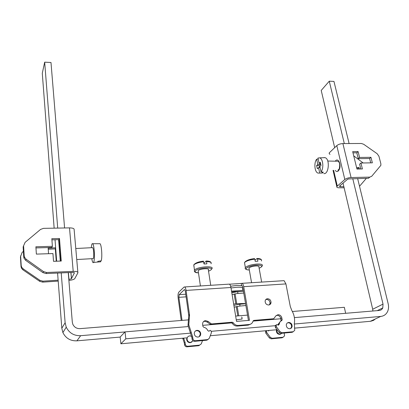 <?xml version="1.0" encoding="UTF-8"?>
<svg xmlns="http://www.w3.org/2000/svg" width="409" height="409" viewBox="0 0 409 409"><rect width="100%" height="100%" fill="white"/><g stroke="black" fill="none" stroke-linecap="round" stroke-linejoin="round"><path stroke-width="0.61" d="M266.157 330.845L265.538 331.448L265.789 333.13L269.378 337.941L271.218 338.826L282.067 337.798L283.151 337.236M268.386 330.876L268.595 330.477M202.516 340.585L201.264 343.882L198.835 345.692L186.959 346.817C185.671 346.806 184.878 346.142 184.566 344.828L185.328 344.266C185.635 345.585 186.438 346.254 187.721 346.265L186.959 346.817M185.328 344.266L185.072 342.425L184.316 342.987L184.566 344.828M184.316 342.987L182.946 338.887L183.697 338.309L185.072 342.425M182.598 338.228L182.946 338.887M280.845 318.759L253.053 321.101C252.476 323.1 251.187 324.235 249.183 324.506L238.237 325.446C236.177 325.528 234.521 324.634 233.268 322.767L232.235 322.205L211.448 323.948L208.196 321.474L205.574 320.61C203.641 320.942 202.644 322.139 202.588 324.194L202.89 326.351L203.897 327.364C205.686 327.67 206.949 328.708 207.68 330.472L208.841 331.254L210.236 330.324L211.213 331.137L211.438 332.619L209.29 338.315L207.624 339.603L195.39 340.728C194.065 340.712 193.242 340.027 192.915 338.667L192.107 339.265L191.841 337.374L188.012 325.436L188.759 315.682L189.546 315.017L186.075 290.421C185.778 288.529 185.318 287.374 184.689 286.949L184.009 287.072L178.835 292.154C178.073 293.217 177.843 295.175 178.145 298.028L181.223 320.467M237.777 315.901L236.233 306.602M235.778 303.861L234.142 294.025M283.319 280.712L284.097 280.666L285.922 283.918L290.303 306.551L291.806 310.482C294.214 314.664 295.053 319.01 294.337 323.509L294.731 330.314L293.217 331.725L282.072 332.752L280.175 331.832L276.458 326.868L276.187 325.135L276.821 324.516L278.371 325.16L279.153 324.393L279.853 322.021L282.174 320.022L281.842 317.916C281.249 315.809 279.961 314.736 277.972 314.685L275.881 315.896L273.713 318.729L253.851 320.39L253.053 321.096M284.209 333.044L284.567 335.866L283.079 337.246L272.205 338.274L271.218 338.826M269.378 337.941L270.359 337.384L272.205 338.274M270.359 337.384L266.76 332.558L265.789 333.13M266.76 332.558L266.51 331.167L265.543 331.74M266.571 330.656L266.51 331.167M267.798 330.549L268.636 330.891L269.321 330.411M199.633 345.14L187.721 346.265M182.041 320.4L178.866 297.338L179.183 294.659L184.372 289.628L184.679 289.577L185.308 291.157L188.759 315.682M235.057 291.643L235.426 290.886L231.54 291.147M234.014 291.704L234.071 290.978M235.093 293.836L236.755 303.8M237.189 306.407L238.759 315.82M241.612 285.574L241.249 283.447L229.475 284.194M241.249 283.447L242.062 283.319C242.813 283.723 243.36 284.838 243.708 286.668L249.485 320.324L236.535 321.408L230.937 287.501L186.075 290.421M189.546 315.017L188.805 324.797L192.644 336.771L192.915 338.667M267.517 298.728C266.167 298.907 265.369 299.705 265.129 301.111C265.211 303.498 266.392 304.797 268.662 304.996C269.991 304.817 270.784 304.04 271.039 302.665C270.983 300.257 269.812 298.943 267.517 298.728M288.596 322.41L287.087 323.09L286.29 324.608C286.254 327.159 287.43 328.55 289.817 328.78L291.305 328.12L292.103 326.638C292.174 324.066 291.009 322.66 288.596 322.41M197.02 330.344C195.2 330.676 194.285 331.817 194.27 333.759C194.669 335.912 195.906 337.011 197.992 337.067C199.776 336.74 200.691 335.625 200.732 333.718C200.364 331.541 199.127 330.416 197.02 330.344M293.217 331.725L292.138 332.312L293.263 331.719M292.138 332.312L281.024 333.335L282.072 332.752M275.789 325.124L275.16 325.743L275.426 327.471L279.132 332.42L281.024 333.335M278.089 325.14L279.168 324.24M280.405 321.402L278.186 324.23L278.13 324.848M281.009 320.978L280.804 318.545C280.216 316.443 278.928 315.37 276.944 315.324L276.233 315.472M253.079 321.004L272.696 319.352L273.739 318.723M203.477 321.622L204.735 321.254L207.353 322.118L210.594 324.582L231.325 322.839L232.358 323.396C233.605 325.257 235.252 326.147 237.307 326.07L248.227 325.129L250.651 324.117M207.624 339.603L206.775 340.191L208.089 339.501M206.775 340.191L194.572 341.321L195.39 340.728M192.107 339.265C192.429 340.615 193.252 341.3 194.572 341.321M248.437 320.411L242.788 287.394L242.062 285.646M269.352 304.853L270.037 303.34C269.986 300.937 268.815 299.628 266.53 299.414L265.794 299.572M281.003 333.928L279.782 334.388C277.45 334.168 276.315 332.819 276.366 330.334L276.535 329.761M191.903 342.006L190.272 342.696C188.247 342.65 187.041 341.581 186.662 339.49L186.969 337.834M228.677 284.168L229.347 284.127C230.073 284.531 230.599 285.656 230.937 287.501M198.268 271.52L198.227 270.615C199.991 268.626 210.277 267.961 208.35 269.95L210.727 285.303M249.112 268.769L248.979 268.023C250.211 266.954 252.511 266.269 255.876 265.962C258.35 265.891 259.362 266.254 258.917 267.051L261.648 282.082M276.458 326.868L275.426 327.471M287.297 322.911L288.069 322.716C290.472 322.967 291.643 324.373 291.566 326.934L290.538 328.606M195.277 331.101L196.611 330.656C198.713 330.723 199.95 331.847 200.318 334.025L199.26 336.653M243.207 289.843L242.46 289.045L242.92 288.171M276.995 329.567L276.862 330.048C276.811 332.532 277.956 333.887 280.288 334.107L281.934 333.253M191.642 336.321L189.74 335.871C187.966 336.198 187.066 337.307 187.046 339.204C187.424 341.295 188.631 342.369 190.655 342.415L192.997 340.825M203.314 261.187L204.055 263.994L206.882 263.846L206.53 261.591L206.131 261.044L204.086 263.094L204.219 263.974M254.352 258.626L254.812 259.158L255.206 261.351L257.885 261.208L257.486 259.02L257.026 258.493L255.001 260.201M188.15 326.566L125.052 331.883L125.803 338.816L120.89 343.785L187.235 337.808M210.262 335.733L276.944 329.726M294.485 328.141L370.764 321.259L373.514 320.37L375.477 318.892M125.803 338.816L190.41 333.141M211.238 331.316L275.855 325.641M294.255 324.025L380.707 316.433C383.898 316.065 386.198 314.414 387.614 311.474C388.642 309.127 388.821 306.535 388.156 303.703L357.635 178.523M125.052 331.883L120.174 337.026L120.89 343.785M372.875 311.004L372.701 309.24L383.029 304.117L352.768 178.636M349.107 143.544L333.959 81.422L329.265 81.197L321.218 90.43L334.68 147.654M343.023 183.109L372.701 309.24M378.039 310.569L378.003 310.252M329.265 81.197L344.312 143.569M294.378 317.619L379.286 310.467C380.912 310.283 382.078 309.434 382.783 307.921L383.029 304.117M231.75 322.895L202.736 325.339M329.956 154.438L329.076 153.227L329.531 152.598L336.796 145.624C338.309 144.387 340.344 143.707 342.906 143.574L351.07 177.537L369.802 177.117L368.458 178.278L348.371 178.953L347.282 179.495L339.695 185.947L339.536 186.458L340.375 186.673L340.119 185.584M344.127 187.797L338.984 187.777C337.272 187.731 336.535 187.322 336.786 186.55L344.818 179.51C346.387 178.36 348.468 177.705 351.07 177.537M342.906 143.574L361.372 143.487L363.647 144.249L377.113 153.677L378.918 156.207L380.861 163.718L380.876 165.338L371.715 176.274L369.802 177.117M370.953 157.307L359.552 157.439L358.1 151.575L352.691 151.627L356.955 169.045L362.4 168.943L360.932 163.007L372.359 162.833L370.953 157.307L369.624 158.513L370.723 162.859M356.868 168.687L357.63 168.702L359.046 167.557L359.404 168.999M357.711 169.029L357.63 168.702M343.867 186.688L340.375 186.673M353.729 155.865L363.177 162.971M366.377 178.324L359.521 186.253M356.576 167.516L359.046 167.557M360.799 168.973L359.623 164.203L360.932 163.007M352.987 152.843L356.806 152.808L358.253 158.656L369.624 158.513M358.1 151.575L356.806 152.808M359.552 157.439L358.253 158.656M320.579 163.442L319.112 163.314L317.931 158.053L319.618 157.859C323.049 158.544 324.04 168.273 321.019 171.831L323.335 172.199L322.358 173.043L317.992 173.089C314.633 172.194 313.734 162.813 316.643 159.224L318.156 159.055M323.989 157.598L325.007 157.659C330.165 158.738 328.877 174.745 323.749 173.585M321.019 171.831L319.828 166.519L321.029 165.456L320.671 163.845L320.308 162.245L319.112 163.314M316.643 159.224L317.813 164.474L316.627 165.533L317.338 168.718L318.529 167.67L319.71 172.971M320.196 163.406L320.411 164.372L317.813 164.474M316.627 165.533L319.056 165.573L320.411 164.372M319.056 165.573L319.516 167.629M322.123 172.01L322.358 173.043M320.073 167.608L318.529 167.67M124.985 331.95L80.66 335.687C74.019 335.881 69.213 333.049 66.243 327.19L65.128 322.737L61.217 272.905M120.185 337.082L76.912 340.835C70.445 341.04 65.772 338.289 62.894 332.589L61.815 328.248L57.587 273.059M292.369 311.494L344.332 307.297L345.656 313.299M68.247 272.609L72.316 322.18L72.822 324.265C74.274 327.256 76.688 328.713 80.057 328.631L188.344 319.889M235.656 316.07L247.532 315.114M57.7 228.094L44.678 62.173L50.987 62.495L64.581 227.971M60.292 261.08L58.61 239.684M56.258 261.228L55.317 248.871L55.634 247.793L56.662 261.213L55.036 239.771M54.146 228.161L42.285 73.288L44.678 62.173M68.809 279.47L71.422 278.769L74.412 272.767M24.187 255.835L23.589 245.794L23.134 246.954L23.732 256.959L24.187 255.835L24.479 257.138L26.125 259.219L43.472 271.561L46.621 272.491L73.201 271.382C76.555 271.336 78.124 271.816 77.899 272.813L74.724 278.703C73.738 279.551 71.795 280.119 68.886 280.405M43.472 271.561L42.935 272.624L46.069 273.549L72.546 272.425L74.029 272.552L74.433 272.997M73.201 271.382L69.515 227.879C72.802 227.936 74.346 228.539 74.141 229.689L77.848 272.225M23.395 251.331L22.117 252.435L20.455 256.883L21.017 266.571L21.202 265.538L21.692 267.251L21.508 268.278L21.017 266.571M58.206 281.111L42.71 282.133L39.658 281.31L22.884 269.797L21.508 268.278M55.317 248.871L48.231 249.239M69.515 227.879L43.487 228.355L40.547 229.423L25.102 242.353L23.589 245.794M52.398 246.32L35.885 246.785L36.37 254.101L52.945 253.575L53.523 261.325L61.268 261.044L59.484 238.508L51.831 238.692L52.398 246.32L51.836 247.465L35.961 247.92M42.71 282.133L42.986 281.167L58.134 280.17M42.935 272.624L25.66 260.334L26.125 259.219M23.732 256.959L24.019 258.258L25.66 260.334M59.484 238.508L58.896 239.674L60.578 261.07M58.896 239.674L51.912 239.848M42.986 281.167L39.918 280.334L23.078 268.774L21.692 267.251M20.639 255.814L21.202 265.538M55.634 247.793L48.155 248.171L48.553 253.713M91.8 258.682C92.127 260.738 92.511 262.021 92.94 262.532C93.513 263.059 93.947 262.103 94.244 259.669C94.888 254.521 93.927 244.613 92.715 243.708C92.137 243.237 91.708 244.239 91.422 246.709L91.335 247.706M100.68 260.881L100.767 261.791L97.516 262.087L97.869 261.336L101.258 260.784L101.585 258.979C102.245 254.055 101.294 244.587 100.067 243.723L92.715 243.708M99.545 243.708L98.998 243.718M100.384 261.826L100.767 261.791M76.744 259.536L92.894 258.621C93.226 258.912 93.477 258.35 93.646 256.929C93.891 252.614 93.595 249.516 92.761 247.634L92.429 247.649M282.067 337.798L283.079 337.246M189.474 314.403L188.687 315.073M243.708 286.668L285.922 283.918M243.294 290.359L235.426 290.886M186.11 296.842L178.866 297.338M179.183 294.659L185.742 294.219M184.725 289.603L184.372 289.628M188.472 319.357L189.26 318.703M237.394 291.724L237.849 292.333L237.762 293.417L232.102 294.552M190.415 333.151L191.218 332.537M191.841 337.374L192.644 336.771M207.353 322.118L208.196 321.474M210.972 323.795L210.124 324.429M210.594 324.582L211.448 323.948M232.235 322.205L231.325 322.839M232.358 323.396L233.268 322.767M237.307 326.07L238.237 325.446M249.183 324.506L248.227 325.129M253.145 320.85L253.851 320.39M273.713 318.729L272.696 319.352M280.804 318.545L281.842 317.916M282.164 319.628L281.126 320.252M275.165 326.045L276.193 325.436M280.175 331.832L279.132 332.42M208.549 271.223L210.932 269.914C214.73 266.704 198.339 267.573 195.502 270.763C194.572 271.893 195.553 272.573 198.457 272.793M259.137 268.263C263.238 266.218 262.501 265.16 256.929 265.093C248.667 265.436 241.862 269.914 249.321 269.981M239.49 304.27L239.95 304.823L239.792 306.07L234.178 307.139M211.611 269.178L211.796 268.851C215.083 265.467 197.532 266.591 194.572 269.986L194.321 271.233M261.484 266.913L262.256 265.901C263.013 264.546 261.295 263.923 257.097 264.04C251.371 264.557 247.46 265.727 245.359 267.547L245.272 268.565M206.53 261.591C210.344 261.709 211.836 262.44 210.998 263.785M193.907 266.448L193.815 264.879C195.599 263.37 198.897 262.327 203.708 261.734M257.486 259.02C260.794 259.122 262.082 259.771 261.351 260.973M244.725 263.892L244.495 262.588C246.198 260.968 249.638 259.822 254.812 259.158M241.627 316.965L242.138 317.9L241.785 318.81M249.291 259.628L245.374 261.484M380.707 316.433L370.344 321.305M335.252 170.43C336.781 172.23 338.166 171.831 339.409 169.219C341.515 164.26 337.895 157.174 335.344 161.141M336.796 145.624L344.818 179.51M337.267 185.972L333.647 170.359M76.912 340.835L80.66 335.687M65.128 322.737L61.815 328.248M71.483 278.687L70.967 272.491M68.4 272.604L68.963 279.459M46.069 273.549L46.621 272.491M39.918 280.334L39.658 281.31M22.884 269.797L23.078 268.774M265.538 331.448L266.51 330.871M268.427 330.723L268.887 330.452M242.062 283.319L284.097 280.666M184.689 286.949L229.347 284.127M230.65 286.228L236.525 285.472L242.179 285.666M231.019 287.987L236.514 287.287M237.665 293.524L243.754 293.043M242.757 291.346L231.658 291.852M231.806 292.767L237.537 291.709L243.457 291.295M200.425 285.957L198.145 270.702M251.566 282.721L248.979 268.023M188.012 325.436L188.805 324.797M281.131 320.646L282.174 320.022M278.186 324.23L279.219 323.616M278.12 325.007L279.153 324.393M275.16 325.743L276.187 325.135M271.039 302.665L270.037 303.34M292.103 326.638L291.566 326.934M200.732 333.718L200.318 334.025M236.647 287.276C239.664 287.118 241.729 287.271 242.849 287.747M242.997 288.631L242.45 288.831M276.366 330.334L276.862 330.048M186.662 339.49L187.046 339.204M239.781 306.08L245.886 305.503M245.436 303.764L245.354 303.703C244.689 303.396 240.794 303.493 233.662 303.994M233.882 305.339L239.638 304.25L245.589 303.749M198.462 272.829C195.379 272.869 194.045 271.97 194.449 270.124L193.81 264.802C195.492 262.869 198.702 261.658 203.452 261.157M249.326 270.012C245.942 269.746 244.618 268.923 245.359 267.547L244.495 262.588C245.921 260.543 249.26 259.214 254.516 258.595M206.279 261.014C209.081 261.049 210.691 261.596 211.11 262.665M257.195 258.462C259.873 258.595 261.285 259.086 261.428 259.94M242.174 320.891L240.073 321.111M242.154 319.03L236.274 319.828M377.205 310.641L382.783 307.921M338.621 161.816C339.797 162.833 340.007 165.19 339.255 168.891L337.844 170.333M336.786 186.55L333.038 170.349M319.618 157.859L325.007 157.659M327.773 161.034L338.918 161.269M66.243 327.19L62.894 332.589M70.895 272.496L71.422 278.769M24.019 258.258L24.479 257.138M97.511 262.031L93.559 262.466M92.761 247.634L75.783 248.514"/></g></svg>
